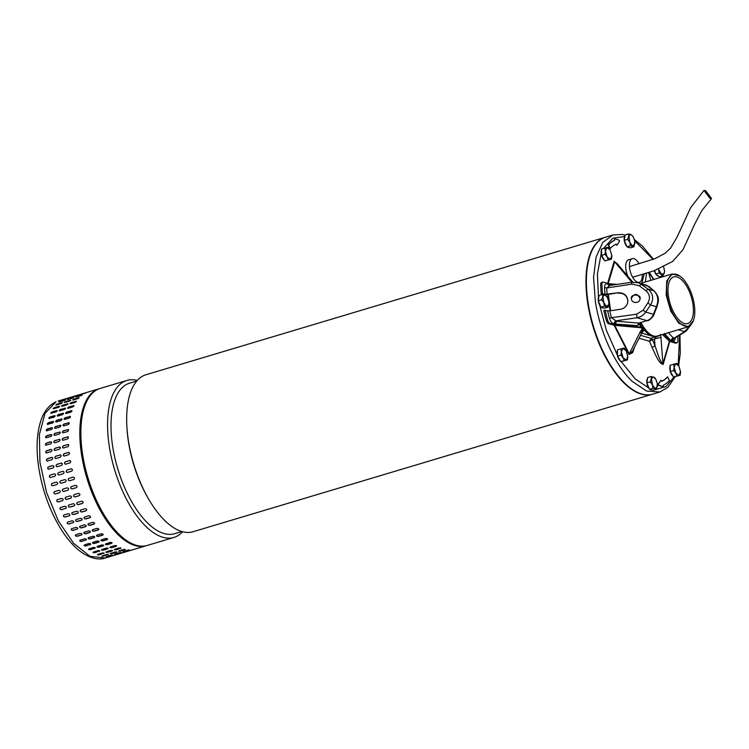 <?xml version="1.0" encoding="UTF-8"?>
<svg xmlns="http://www.w3.org/2000/svg" width="749" height="749" viewBox="0 0 749 749"><rect width="100%" height="100%" fill="white"/><g stroke="black" fill="none" stroke-linecap="round" stroke-linejoin="round"><path stroke-width="1.12" d="M705.595 190.658L703.985 190.433L709.949 198.326L711.55 198.541L705.595 190.658M652.51 394.199A81.941 37.375 -106.7 0 1 652.295 394.264A81.941 37.375 -106.7 0 1 591.41 320.853A81.941 37.375 -106.7 0 1 605.304 237.255A81.941 37.375 -106.7 0 1 605.51 237.199M605.304 237.255L145.999 374.734A81.941 37.375 73.3 0 0 126.89 426.621A81.941 37.375 73.3 0 0 132.105 458.332A81.941 37.375 73.3 0 0 148.527 498.89A81.941 37.375 73.3 0 0 190.386 532.305A81.941 37.375 73.3 0 0 192.999 531.743L652.295 394.264M148.527 498.89L147.722 497.495A78.551 35.83 -106.7 0 1 131.983 458.622A78.551 35.83 -106.7 0 1 126.984 428.222L126.89 426.621M136.777 381.035L129.549 383.198A78.551 35.83 73.3 0 0 116.226 463.341A78.551 35.83 73.3 0 0 172.092 534.252A78.551 35.83 73.3 0 0 174.592 533.709L181.829 531.547M182.597 531.753A81.941 37.375 -106.7 0 1 173.899 537.454A81.941 37.375 -106.7 0 1 171.287 538.016A81.941 37.375 -106.7 0 1 113.015 464.052A81.941 37.375 -106.7 0 1 126.909 380.455A81.941 37.375 -106.7 0 1 129.521 379.883A81.941 37.375 -106.7 0 1 137.301 380.436M126.909 380.455L100.207 388.441A81.941 37.375 73.3 0 0 86.313 472.039A81.941 37.375 73.3 0 0 147.207 545.45L173.899 537.454M58.188 401.024L99.158 388.759A81.941 37.375 -106.7 0 0 97.005 389.564A81.941 37.375 -106.7 0 0 88.363 482.777A81.941 37.375 -106.7 0 0 146.158 545.759L146.682 545.59A81.941 37.375 -106.7 0 1 146.158 545.759L105.188 558.024L90.011 556.301L73.627 543.343L58.422 521.032L46.616 492.645L39.95 462.339L39.397 434.551L45.034 413.345L56.035 401.829L45.034 413.345L39.397 434.551L39.95 462.339L46.616 492.645L58.422 521.032L73.627 543.343L90.011 556.301L105.178 558.024C100.469 559.756 91.05 560.037 78.42 549.916C72.428 544.888 66.792 538.241 61.502 529.974C50.014 511.567 42.421 490.754 38.714 467.535C35.83 447.996 36.795 431.724 41.579 418.719C44.668 410.583 49.368 405.003 55.669 401.96L55.192 402.232M58.778 490.352C60.379 490.726 60.641 491.503 59.546 492.692L55.342 493.947C53.731 493.582 53.469 492.795 54.574 491.616L58.778 490.352M57.158 499.78A1.236 1.086 -126.9 0 0 58.403 501.849L62.607 500.594L58.263 501.952C56.615 501.605 56.325 500.847 57.392 499.677L61.596 498.422C63.234 498.778 63.525 499.536 62.467 500.697L62.766 500.547M60.192 507.7A1.236 1.058 -138 0 0 61.652 509.545L65.856 508.29L61.53 509.685C59.845 509.367 59.517 508.637 60.557 507.494L64.76 506.24C66.436 506.567 66.755 507.298 65.725 508.431L66.155 508.159M63.581 515.284A1.236 1.021 -147.5 0 0 65.2 516.894L69.292 515.808L65.088 517.063C63.384 516.782 63.028 516.089 64.04 514.984L68.243 513.73C69.938 514.02 70.294 514.713 69.292 515.808L69.807 515.434M63.525 515.368L64.04 514.984M67.288 522.428A1.236 0.974 -155.5 0 0 69.011 523.804L73.215 522.549L68.917 524.01C67.185 523.776 66.811 523.12 67.794 522.062L71.998 520.808C73.72 521.051 74.095 521.697 73.121 522.746L73.683 522.287M67.232 522.53L67.794 522.062M71.249 529.056A1.236 0.918 -162.1 0 0 73.046 530.208L77.25 528.953L72.971 530.442C71.221 530.255 70.827 529.655 71.782 528.644L75.986 527.39C77.737 527.586 78.13 528.185 77.175 529.178L77.756 528.663M71.202 529.169L71.782 528.644M75.424 535.095A1.236 0.843 -167.7 0 0 77.259 536.031L81.398 535.029L77.203 536.284C75.434 536.162 75.022 535.619 75.967 534.674L80.171 533.41C81.931 533.55 82.343 534.093 81.398 535.029L81.987 534.486M75.377 535.217L75.967 534.674M79.75 540.478A1.236 0.768 -172.5 0 0 81.594 541.209L85.798 539.954L81.566 541.49C79.787 541.424 79.366 540.956 80.302 540.066L84.497 538.803C86.275 538.877 86.697 539.355 85.76 540.226L86.35 539.683M79.712 540.619L80.302 540.066M84.178 545.16A1.236 0.683 -176.7 0 0 86.023 545.684L90.226 544.429L86.004 545.984C84.225 545.993 83.794 545.59 84.721 544.766L88.925 543.512C90.713 543.521 91.135 543.924 90.208 544.729L90.798 544.195M84.141 545.309L84.721 544.766M88.663 549.083A1.236 0.59 179.5 0 0 90.489 549.41L94.692 548.156L90.489 549.729C88.71 549.813 88.279 549.476 89.206 548.736L93.4 547.472C95.189 547.407 95.619 547.744 94.692 548.474L95.282 547.968M88.616 549.251L89.206 548.736M93.148 552.21A1.236 0.487 176.1 0 0 94.936 552.35L99.14 551.095L94.954 552.678C93.176 552.837 92.754 552.584 93.681 551.91L97.885 550.655C99.664 550.515 100.085 550.768 99.158 551.423L99.748 550.964M93.091 552.388L93.681 551.91M97.623 554.503L103.521 553.202L99.364 554.803C97.595 555.046 97.173 554.869 98.11 554.279L102.313 553.024C104.083 552.799 104.504 552.977 103.568 553.548L104.158 553.136M97.51 554.7L98.11 554.279M102.089 555.927L107.8 554.475L103.662 556.076C101.901 556.404 101.49 556.31 102.435 555.795L106.639 554.541C108.408 554.241 108.811 554.335 107.856 554.822L108.465 554.475M101.836 556.161L102.435 555.795M111.938 554.953L107.79 556.488L112.612 554.953M106.012 556.75L106.63 556.46M115.908 554.7L116.563 554.56M109.991 556.479L110.618 556.254M59.686 401.97C58.637 402.138 58.956 401.895 60.632 401.267L64.826 400.003C65.865 399.826 65.547 400.069 63.88 400.715L59.002 402.054M64.938 400.303L65.5 399.91M56.606 404.966C55.529 405.05 55.81 404.741 57.458 404.029L61.652 402.765C62.729 402.662 62.439 402.981 60.809 403.711L55.903 404.994M62.195 402.999L61.652 402.765L62.354 402.737M53.891 408.757C52.776 408.767 53.02 408.374 54.63 407.587L58.834 406.333C59.939 406.304 59.686 406.688 58.085 407.493L53.151 408.72M59.527 406.557L58.834 406.333L59.555 406.351M51.55 413.289C50.408 413.233 50.614 412.774 52.187 411.913L56.381 410.658C57.523 410.695 57.317 411.164 55.754 412.034L50.801 413.214M57.158 410.901A1.236 0.506 -30 0 0 56.55 410.939L57.13 410.724M49.64 418.522C48.442 418.401 48.61 417.876 50.146 416.95L54.349 415.695C55.529 415.807 55.36 416.332 53.834 417.268L48.863 418.419M55.164 415.957A1.236 0.609 -33.5 0 0 54.518 415.957L55.117 415.798M48.151 424.411C46.915 424.224 47.047 423.644 48.535 422.661L52.73 421.397C53.956 421.565 53.834 422.155 52.355 423.148L47.356 424.271M53.591 421.659A1.236 0.702 -37.3 0 0 52.917 421.631L53.525 421.528M47.121 430.872C45.839 430.628 45.923 429.992 47.365 428.952L51.569 427.698C52.833 427.922 52.748 428.559 51.316 429.608L46.316 430.722M52.439 427.951A1.236 0.786 -41.6 0 0 51.756 427.904L52.364 427.829M46.541 437.837C45.221 437.556 45.258 436.873 46.663 435.787L50.866 434.532C52.177 434.804 52.14 435.487 50.745 436.573L45.755 437.706M51.737 434.757A1.236 0.861 -46.5 0 0 51.054 434.71L51.653 434.654M46.438 445.234C45.071 444.915 45.071 444.194 46.419 443.071L50.623 441.816C51.981 442.125 51.99 442.846 50.642 443.979L45.67 445.121M51.475 442.004A1.236 0.927 -52.3 0 0 50.81 441.957L51.381 441.919M46.803 452.986C45.389 452.639 45.343 451.881 46.653 450.729L50.857 449.475C52.252 449.812 52.308 450.561 51.007 451.731L46.092 452.911M51.653 449.606A1.236 0.983 -59.1 0 0 51.044 449.578L51.559 449.54M47.636 461C46.176 460.635 46.082 459.858 47.346 458.678L51.55 457.424C52.992 457.789 53.085 458.557 51.831 459.746L47.018 460.972M52.252 457.489A1.236 1.03 -67.4 0 0 51.737 457.499L52.168 457.442M48.919 469.192C47.421 468.818 47.281 468.022 48.507 466.833L52.702 465.569C54.19 465.953 54.331 466.739 53.123 467.938L48.432 469.211M50.642 477.478C49.106 477.094 48.928 476.298 50.108 475.1L54.303 473.836C55.838 474.229 56.016 475.025 54.846 476.224L50.342 477.516M56.428 482.103L56.503 482.094A1.236 1.095 -101.2 0 0 56.503 482.094L52.299 483.358A1.236 1.095 -101.2 0 0 52.786 485.764C51.213 485.38 50.998 484.584 52.14 483.386L56.334 482.131C57.907 482.515 58.132 483.302 56.999 484.5L52.702 485.783M62.982 489.097L67.176 487.833C68.786 488.208 69.048 488.994 67.953 490.174L63.749 491.428C62.13 491.063 61.877 490.286 62.982 489.097L62.85 489.144M65.79 497.158L69.994 495.904C71.642 496.259 71.932 497.018 70.874 498.179L66.67 499.433C65.023 499.087 64.723 498.328 65.79 497.158L65.491 497.317M68.964 504.985L73.159 503.721C74.834 504.049 75.162 504.779 74.132 505.912L69.929 507.167C68.253 506.848 67.925 506.118 68.964 504.985L68.534 505.257M72.438 512.475L76.641 511.211C78.345 511.501 78.701 512.194 77.699 513.29L73.496 514.554C71.782 514.263 71.436 513.58 72.438 512.475L71.932 512.85M76.201 519.544L80.405 518.289C82.128 518.533 82.502 519.188 81.529 520.237L77.325 521.491C75.593 521.257 75.218 520.611 76.201 519.544L75.64 520.012M82.081 519.778L81.613 520.031A1.236 0.974 -155.5 0 0 82.118 519.675M80.19 526.135L84.394 524.871C86.144 525.068 86.538 525.667 85.573 526.669L81.379 527.923C79.619 527.736 79.225 527.146 80.19 526.135L79.609 526.65M86.154 526.154L85.648 526.435A1.236 0.918 -162.1 0 0 86.182 526.032M84.375 532.155L88.579 530.901C90.339 531.032 90.751 531.575 89.805 532.511L85.601 533.765C83.841 533.644 83.429 533.11 84.375 532.155L83.785 532.708M90.395 531.968L89.861 532.258A1.236 0.843 -167.7 0 0 90.404 531.837M88.7 537.548L92.904 536.293C94.683 536.368 95.104 536.836 94.168 537.716L89.964 538.971C88.185 538.915 87.764 538.437 88.7 537.548L88.11 538.1M94.758 537.164L94.205 537.436A1.236 0.768 -172.5 0 0 94.758 537.024M93.129 542.248L97.333 540.993C99.111 541.003 99.542 541.405 98.615 542.21L94.411 543.465C92.633 543.474 92.202 543.072 93.129 542.248L92.539 542.791M99.205 541.677L98.634 541.911A1.236 0.683 -176.7 0 0 99.177 541.527M97.604 546.218L101.808 544.963C103.596 544.898 104.017 545.225 103.1 545.955L98.896 547.21C97.108 547.294 96.677 546.967 97.604 546.218L97.014 546.733M103.68 545.45L103.09 545.637A1.236 0.59 179.5 0 0 103.634 545.291M102.079 549.401L106.283 548.137C108.071 547.996 108.493 548.249 107.566 548.905L103.362 550.159C101.583 550.328 101.152 550.066 102.079 549.401L101.49 549.869M108.156 548.446L107.538 548.577A1.236 0.487 176.1 0 0 108.071 548.287M106.508 551.76L110.712 550.506C112.49 550.281 112.912 550.459 111.966 551.03L107.772 552.285C105.993 552.528 105.581 552.35 106.508 551.76L105.918 552.182M112.565 550.627L111.966 551.03L112.406 550.468M110.843 553.286L115.046 552.022C116.807 551.723 117.219 551.816 116.264 552.303L112.06 553.558C110.3 553.886 109.897 553.792 110.843 553.286L110.243 553.642M116.872 551.957L116.264 552.303L116.544 551.835M115.028 553.942L120.402 552.715L114.419 554.241M121.02 552.434L120.336 552.444M119.025 553.736L118.398 553.96M124.971 552.041L124.315 552.182M73.346 397.785L73.233 397.494C74.273 397.316 73.954 397.55 72.288 398.196L68.084 399.46C67.045 399.62 67.354 399.386 69.03 398.749L73.908 397.401M68.084 399.46L67.41 399.535M70.593 400.481L70.06 400.256C71.127 400.153 70.846 400.462 69.208 401.192L65.013 402.456C63.937 402.531 64.217 402.222 65.856 401.511L70.762 400.219M65.013 402.456L64.302 402.475M67.925 404.048L67.232 403.814C68.337 403.786 68.093 404.179 66.492 404.984L62.289 406.239C61.175 406.248 61.427 405.855 63.028 405.069L67.962 403.833M62.289 406.239L61.558 406.201M65.566 408.383A1.236 0.506 -30 0 0 64.957 408.42L64.788 408.139C65.931 408.186 65.725 408.645 64.161 409.516L59.957 410.77C58.806 410.714 59.021 410.255 60.585 409.394L65.538 408.205M59.957 410.77L59.199 410.695M63.571 413.439A1.236 0.609 -33.5 0 0 62.925 413.439L62.747 413.176C63.927 413.289 63.759 413.813 62.242 414.749L58.038 416.013C56.849 415.882 57.018 415.358 58.544 414.44L63.525 413.279M58.038 416.013L57.261 415.901M61.989 419.15A1.236 0.702 -37.3 0 0 61.315 419.122L61.137 418.888C62.364 419.056 62.233 419.637 60.753 420.638L56.559 421.893C55.323 421.706 55.445 421.125 56.933 420.142L61.924 419.009M56.559 421.893L55.763 421.762M60.847 425.432A1.236 0.786 -41.6 0 0 60.154 425.395L59.976 425.179C61.24 425.404 61.156 426.041 59.723 427.089L55.52 428.353C54.246 428.119 54.331 427.482 55.772 426.443L60.763 425.32M55.52 428.353L54.724 428.213M60.135 432.239A1.236 0.861 -46.5 0 0 59.452 432.192L59.265 432.014C60.575 432.285 60.538 432.969 59.152 434.064L54.949 435.319C53.628 435.038 53.666 434.354 55.061 433.268L60.051 432.145M54.949 435.319L54.153 435.188M59.873 439.485A1.236 0.927 -52.3 0 0 59.218 439.438L59.031 439.298C60.388 439.607 60.388 440.328 59.049 441.461L54.846 442.715C53.479 442.397 53.469 441.676 54.827 440.552L59.789 439.401M54.846 442.715L54.078 442.612M60.051 447.087A1.236 0.983 -59.1 0 0 59.443 447.069L59.255 446.956C60.66 447.293 60.706 448.052 59.414 449.213L55.211 450.467C53.797 450.121 53.741 449.372 55.051 448.211L59.967 447.022M55.211 450.467L54.499 450.402M60.66 454.971A1.236 1.03 -67.4 0 0 60.135 454.98L59.957 454.905C61.399 455.27 61.493 456.047 60.238 457.227L56.035 458.491C54.583 458.116 54.49 457.339 55.754 456.16L60.566 454.933M56.035 458.491L55.417 458.463M61.68 463.06A1.236 1.058 -77.2 0 0 61.287 463.097L61.109 463.06C62.598 463.434 62.738 464.23 61.521 465.419L57.327 466.683C55.819 466.299 55.688 465.513 56.905 464.314L61.587 463.041M57.327 466.683L56.84 466.702M63.094 471.29A1.236 1.086 -88.6 0 0 62.879 471.327L62.71 471.327C64.245 471.711 64.423 472.507 63.253 473.705L59.049 474.96C57.504 474.576 57.327 473.78 58.506 472.582L63.01 471.28M64.91 479.575A1.236 1.095 -101.2 0 0 64.901 479.585L64.742 479.613C66.315 479.997 66.53 480.792 65.397 481.991L61.203 483.245C59.62 482.862 59.396 482.066 60.538 480.867L64.835 479.594M64.901 479.585L60.697 480.839A1.236 1.095 -101.2 0 0 61.193 483.245L61.109 483.264M71.38 486.578L75.583 485.324C77.194 485.698 77.447 486.476 76.351 487.655L72.157 488.919C70.537 488.545 70.275 487.768 71.38 486.578L71.258 486.625M71.333 486.597A1.236 1.095 -114.4 0 0 72.307 488.844L76.51 487.59A1.236 1.095 -114.4 0 0 76.548 487.58M74.198 494.649L78.402 493.385C80.04 493.741 80.34 494.499 79.272 495.66L75.078 496.924C73.421 496.568 73.13 495.81 74.198 494.649L73.898 494.799M77.362 502.467L81.566 501.212C83.242 501.54 83.56 502.261 82.54 503.394L78.336 504.657C76.651 504.339 76.332 503.609 77.362 502.467L76.932 502.738M80.845 509.957L85.049 508.702C86.753 508.992 87.099 509.685 86.098 510.781L81.894 512.035C80.19 511.754 79.834 511.061 80.845 509.957L80.33 510.331M84.6 517.035L88.803 515.771C90.535 516.024 90.91 516.67 89.927 517.718L85.723 518.973C83.991 518.739 83.616 518.093 84.6 517.035L84.047 517.493M90.489 517.259L90.02 517.522A1.236 0.974 -155.5 0 0 90.526 517.156M88.597 523.617L92.801 522.362C94.543 522.559 94.936 523.148 93.981 524.15L89.777 525.405C88.026 525.227 87.633 524.628 88.597 523.617L88.017 524.141M94.561 523.635L94.056 523.916A1.236 0.918 -162.1 0 0 94.589 523.514M92.782 529.637L96.977 528.382C98.746 528.522 99.158 529.056 98.213 529.992L94.009 531.256C92.239 531.125 91.827 530.592 92.782 529.637L92.193 530.189M98.802 529.459L98.269 529.74A1.236 0.843 -167.7 0 0 98.812 529.318M97.108 535.029L101.312 533.775C103.081 533.85 103.502 534.327 102.576 535.198L98.372 536.453C96.593 536.396 96.172 535.919 97.108 535.029L96.518 535.591M103.165 534.655L102.613 534.917A1.236 0.768 -172.5 0 0 103.156 534.505M101.536 539.739L105.74 538.475C107.519 538.484 107.95 538.896 107.023 539.692L102.819 540.956C101.031 540.965 100.609 540.553 101.536 539.739L100.946 540.282M107.603 539.158L107.032 539.392A1.236 0.683 -176.7 0 0 107.584 539.008M106.012 543.699L110.215 542.445C111.994 542.379 112.425 542.707 111.498 543.437L107.294 544.701C105.515 544.776 105.085 544.448 106.012 543.699L105.422 544.214M112.088 542.941L111.498 543.119A1.236 0.59 179.5 0 0 112.041 542.782M110.487 546.882L114.691 545.628C116.47 545.487 116.9 545.74 115.964 546.386L111.77 547.65C109.981 547.809 109.56 547.556 110.487 546.882L109.897 547.35M116.563 545.927L115.945 546.058A1.236 0.487 176.1 0 0 116.47 545.768M114.915 549.251L119.119 547.987C120.889 547.772 121.31 547.94 120.374 548.511L116.17 549.775C114.4 550.009 113.979 549.841 114.915 549.251L114.325 549.663M120.973 548.109L120.374 548.511L120.814 547.95M119.25 550.768L123.454 549.513C125.214 549.204 125.617 549.298 124.671 549.785L120.467 551.049C118.707 551.367 118.305 551.273 119.25 550.768L118.642 551.124M125.27 549.448L124.671 549.785L124.943 549.317M123.435 551.423L128.809 550.197L122.817 551.723M129.427 549.916L128.744 549.925M127.433 551.217L126.796 551.451M133.378 549.532L132.723 549.663M81.753 395.275L81.641 394.976C82.671 394.798 82.362 395.032 80.695 395.687L76.492 396.942C75.443 397.101 75.761 396.867 77.437 396.23L82.315 394.882M76.492 396.942L75.808 397.026M79.001 397.972L78.467 397.738C79.534 397.635 79.254 397.953 77.615 398.683L73.411 399.938C72.335 400.022 72.616 399.704 74.263 398.992L79.16 397.7M73.411 399.938L72.709 399.957M76.332 401.53L75.64 401.295C76.744 401.277 76.492 401.661 74.9 402.466L70.696 403.72C69.582 403.73 69.826 403.346 71.436 402.559L76.361 401.324M70.696 403.72L69.966 403.692M73.964 405.874A1.236 0.506 -30 0 0 73.355 405.911L73.196 405.621C74.338 405.668 74.123 406.127 72.569 406.997L68.365 408.261C67.213 408.196 67.419 407.737 68.992 406.885L73.945 405.686M68.365 408.261L67.607 408.177M71.979 410.92A1.236 0.609 -33.5 0 0 71.324 410.929L71.155 410.667C72.335 410.78 72.166 411.304 70.649 412.24L66.446 413.495C65.257 413.373 65.425 412.849 66.951 411.922L71.923 410.77M66.446 413.495L65.669 413.382M70.397 416.631A1.236 0.702 -37.3 0 0 69.723 416.603L69.545 416.369C70.762 416.538 70.64 417.118 69.161 418.12L64.957 419.374C63.731 419.197 63.852 418.607 65.341 417.624L70.331 416.491M64.957 419.374L64.171 419.243M69.245 422.923A1.236 0.786 -41.6 0 0 68.562 422.876L68.374 422.67C69.648 422.895 69.563 423.531 68.131 424.58L63.927 425.835C62.644 425.601 62.729 424.964 64.18 423.925L69.17 422.801M63.927 425.835L63.122 425.694M68.543 429.729A1.236 0.861 -46.5 0 0 67.859 429.673L67.672 429.495C68.983 429.767 68.945 430.45 67.55 431.546L63.356 432.8C62.027 432.519 62.073 431.836 63.468 430.759L68.459 429.626M63.356 432.8L62.56 432.669M68.281 436.967A1.236 0.927 -52.3 0 0 67.616 436.929L67.429 436.779C68.786 437.088 68.796 437.809 67.447 438.942L63.244 440.206C61.877 439.888 61.877 439.167 63.234 438.043L68.196 436.882M63.244 440.206L62.485 440.094M68.459 444.569A1.236 0.983 -59.1 0 0 67.85 444.55L67.663 444.438C69.067 444.784 69.114 445.533 67.813 446.694L63.609 447.958C62.204 447.602 62.148 446.853 63.459 445.702L68.365 444.513M63.609 447.958L62.897 447.883M69.067 452.462A1.236 1.03 -67.4 0 0 68.543 452.462L68.356 452.387C69.807 452.752 69.9 453.529 68.646 454.709L64.442 455.972C62.982 455.598 62.888 454.83 64.152 453.651L68.974 452.415M64.442 455.972L63.824 455.944M70.078 460.551A1.236 1.058 -77.2 0 0 69.694 460.579L69.517 460.541C71.005 460.925 71.136 461.712 69.929 462.91L65.725 464.165C64.227 463.781 64.086 462.994 65.313 461.796L69.994 460.523M65.725 464.165L65.247 464.183M71.501 468.771A1.236 1.086 -88.6 0 0 71.286 468.808L71.118 468.808C72.644 469.192 72.822 469.988 71.651 471.187L67.457 472.45C65.912 472.057 65.734 471.271 66.914 470.063L71.417 468.771M69.517 480.755L69.601 480.727A1.236 1.095 -101.2 0 1 69.105 478.321L73.308 477.066A1.236 1.095 -101.2 0 0 73.308 477.066L73.149 477.094C74.713 477.488 74.937 478.274 73.805 479.472L69.601 480.727C68.028 480.343 67.803 479.557 68.945 478.358L73.233 477.076M85.658 392.963L79.357 394.845L85.161 393.159M79.89 394.77L79.357 394.845M77.25 395.472L70.949 397.363L76.754 395.669M71.483 397.288L70.949 397.363M68.852 397.991L62.541 399.882L68.356 398.187M63.085 399.807L62.541 399.882M71.286 468.808L67.082 470.072A1.236 1.086 -88.6 0 0 67.241 472.488M69.694 460.579L65.491 461.843A1.236 1.058 -77.2 0 0 65.332 464.202M68.543 452.462L64.339 453.725A1.236 1.03 -67.4 0 0 63.918 455.982M67.85 444.55L63.646 445.805A1.236 0.983 -59.1 0 0 63 447.93M67.616 436.929L63.422 438.184A1.236 0.927 -52.3 0 0 62.588 440.159M67.859 429.673L63.656 430.937A1.236 0.861 -46.5 0 0 62.663 432.753M68.562 422.876L64.358 424.131A1.236 0.786 -41.6 0 0 63.234 425.788M69.723 416.603L65.519 417.858A1.236 0.702 -37.3 0 0 64.283 419.346M71.324 410.929L67.129 412.184A1.236 0.609 -33.5 0 0 65.79 413.495M73.355 405.911L69.151 407.166A1.236 0.506 -30 0 0 67.747 408.289M75.789 401.604L70.144 403.795M78.608 398.056L73.009 400.022M81.482 395.397L76.735 396.867M124.222 551.189L127.929 550.094M118.894 550.899L124.606 549.438M114.428 549.476L120.336 548.174M109.963 547.182A1.236 0.487 176.1 0 0 111.741 547.313L115.945 546.058M105.469 544.055A1.236 0.59 179.5 0 0 107.294 544.383L111.498 543.119M100.984 540.132A1.236 0.683 -176.7 0 0 102.838 540.656L107.032 539.392M96.555 535.451A1.236 0.768 -172.5 0 0 98.409 536.172L102.613 534.917M92.23 530.058A1.236 0.843 -167.7 0 0 94.065 530.994L98.269 529.74M88.064 524.019A1.236 0.918 -162.1 0 0 89.852 525.18L94.056 523.916M84.094 517.4A1.236 0.974 -155.5 0 0 85.817 518.776L90.02 517.522M80.386 510.256A1.236 1.021 -147.5 0 0 82.006 511.867L86.21 510.603M76.997 502.673A1.236 1.058 -138 0 0 78.458 504.517L82.662 503.262M73.964 494.752A1.236 1.086 -126.9 0 0 75.209 496.821L79.413 495.557M62.879 471.327L58.684 472.582A1.236 1.086 -88.6 0 0 58.834 475.006M61.287 463.097L57.083 464.352A1.236 1.058 -77.2 0 0 56.933 466.711M60.135 454.98L55.932 456.235A1.236 1.03 -67.4 0 0 55.51 458.491M59.443 447.069L55.239 448.323A1.236 0.983 -59.1 0 0 54.593 450.449M59.218 439.438L55.014 440.702A1.236 0.927 -52.3 0 0 54.181 442.678M59.452 432.192L55.248 433.446A1.236 0.861 -46.5 0 0 54.265 435.263M60.154 425.395L55.96 426.649A1.236 0.786 -41.6 0 0 54.827 428.306M61.315 419.122L57.121 420.376A1.236 0.702 -37.3 0 0 55.875 421.865M62.925 413.439L58.722 414.703A1.236 0.609 -33.5 0 0 57.392 416.013M64.957 408.42L60.753 409.684A1.236 0.506 -30 0 0 59.349 410.808M67.391 404.114L61.746 406.304M70.2 400.575L64.601 402.541M73.084 397.906L68.337 399.386M115.814 553.708L119.522 552.603M110.496 553.417L116.207 551.957M106.03 551.994L111.929 550.693M101.555 549.7A1.236 0.487 176.1 0 0 103.343 549.832L107.538 548.577M97.061 546.564A1.236 0.59 179.5 0 0 98.896 546.892L103.09 545.637M92.576 542.641A1.236 0.683 -176.7 0 0 94.43 543.165L98.634 541.911M88.148 537.96A1.236 0.768 -172.5 0 0 90.002 538.69L94.205 537.436M83.832 532.576A1.236 0.843 -167.7 0 0 85.658 533.513L89.861 532.258M79.656 526.538A1.236 0.918 -162.1 0 0 81.444 527.689L85.648 526.435M75.696 519.909A1.236 0.974 -155.5 0 0 77.419 521.295L81.613 520.031M71.988 512.765A1.236 1.021 -147.5 0 0 73.599 514.376L77.802 513.121M68.59 505.191A1.236 1.058 -138 0 0 70.05 507.036L74.254 505.772M65.566 497.27A1.236 1.086 -126.9 0 0 66.811 499.33L71.015 498.076M62.935 489.106A1.236 1.095 -114.4 0 0 63.899 491.363L68.103 490.108M54.48 473.845L50.277 475.1A1.236 1.086 -88.6 0 0 50.426 477.516M52.879 465.616L48.685 466.87A1.236 1.058 -77.2 0 0 48.526 469.23M51.737 457.499L47.533 458.753A1.236 1.03 -67.4 0 0 47.112 461.01M51.044 449.578L46.841 450.842A1.236 0.983 -59.1 0 0 46.195 452.967M50.81 441.957L46.607 443.211A1.236 0.927 -52.3 0 0 45.773 445.187M51.054 434.71L46.85 435.965A1.236 0.861 -46.5 0 0 45.858 437.781M51.756 427.904L47.552 429.168A1.236 0.786 -41.6 0 0 46.429 430.815M52.917 421.631L48.713 422.895A1.236 0.702 -37.3 0 0 47.477 424.374M54.518 415.957L50.314 417.212A1.236 0.609 -33.5 0 0 48.985 418.522M56.55 410.939L52.346 412.193A1.236 0.506 -30 0 0 50.941 413.326M58.984 406.632L53.338 408.823M61.802 403.084L56.194 405.059M64.676 400.425L59.929 401.904M107.407 556.226L111.124 555.121M103.521 553.202L104.008 552.987M99.14 551.095A1.236 0.487 176.1 0 0 99.664 550.796M94.692 548.156A1.236 0.59 179.5 0 0 95.235 547.809M90.226 544.429A1.236 0.683 -176.7 0 0 90.779 544.036M85.798 539.954A1.236 0.768 -172.5 0 0 86.35 539.533M81.454 534.767A1.236 0.843 -167.7 0 0 82.006 534.355M77.25 528.953A1.236 0.918 -162.1 0 0 77.774 528.551M73.215 522.549A1.236 0.974 -155.5 0 0 73.72 522.184M54.527 491.625A1.236 1.095 -114.4 0 0 55.492 493.881L59.695 492.617M629.16 247.451L629.188 247.442A6.161 2.809 -106.7 0 1 629.16 247.451A6.161 2.809 -106.7 0 1 627.372 246.908M626.763 246.318A6.161 2.809 -106.7 0 1 624.282 240.448M624.263 240.326A6.161 2.809 -106.7 0 1 624.919 236.122M624.254 240.382L627.671 239.362L628.561 236.534L630.761 234.362L633.27 236.824L634.778 241.15L633.944 246.805L630.527 247.825L626.96 246.786L624.254 240.382L625.097 235.008L628.514 233.988L630.761 234.362L632.999 236.366M633.944 246.805L630.377 245.766L626.96 246.786M630.377 245.766L628.514 233.988M634.899 242.255L634.834 243.977L632.633 246.14L627.671 239.362M603.151 307.848L603.179 307.839A6.161 2.809 -106.7 0 1 603.151 307.848A6.161 2.809 -106.7 0 1 601.372 307.315M600.754 306.725A6.161 2.809 -106.7 0 1 598.273 300.845M598.254 300.724A6.161 2.809 -106.7 0 1 598.919 296.529M598.245 300.789L601.662 299.769L602.552 296.941L604.761 294.769L607.27 297.231L608.768 301.557L608.825 304.384L607.935 307.202L604.518 308.232L600.96 307.193L598.245 300.789L599.088 295.415L602.505 294.394L604.761 294.769L606.99 296.773M607.935 307.202L604.377 306.172L600.96 307.193M604.377 306.172L602.505 294.394M608.89 302.662L608.825 304.384L606.624 306.547L601.662 299.769M641.032 322.576A27.601 12.593 73.3 0 0 647.969 332.434A27.601 12.593 73.3 0 0 657.304 336.039L688.031 326.845M693.265 320.918L688.088 326.826L678.753 323.222L670.72 311.05L666.161 294.966L666.75 280.875L672.256 273.937L679.83 276.025M679.306 322.557A26.983 12.312 73.3 0 0 693.387 320.619A26.983 12.312 73.3 0 0 682.086 277.898A26.983 12.312 73.3 0 0 680.101 276.222A26.983 12.312 73.3 0 0 666.601 288.337A26.983 12.312 73.3 0 0 679.306 322.557M679.446 320.366A24.333 11.104 -106.7 0 1 668.342 295.452A24.333 11.104 -106.7 0 1 673.716 276.915A24.333 11.104 -106.7 0 1 681.955 280.089A24.333 11.104 -106.7 0 1 693.05 304.993A24.333 11.104 -106.7 0 1 687.676 323.54A24.333 11.104 -106.7 0 1 679.446 320.366M672.199 273.956L641.481 283.15A27.601 12.593 73.3 0 0 640.61 283.487M624.994 383.432A81.941 37.375 73.3 0 0 652.716 394.133L659.86 391.999L646.584 391.081L632.137 381.297C615.266 365.418 600.08 332.472 595.371 301.566L593.554 277.458L596.11 257.038L602.767 242.386L612.869 234.989L605.726 237.133A81.941 37.375 73.3 0 0 587.628 299.572A81.941 37.375 73.3 0 0 624.994 383.432M642.221 274.387A12.321 5.617 -106.7 0 1 639.356 282.279A12.321 5.617 -106.7 0 1 635.189 280.678A12.321 5.617 -106.7 0 1 629.572 268.067A12.321 5.617 -106.7 0 1 632.287 258.677A12.321 5.617 -106.7 0 1 636.463 260.287A12.321 5.617 -106.7 0 1 639.056 263.76M614.62 238.725L614.452 239.942L614.779 238.669L619.273 240.251L619.498 241.281L616.942 245.185L615.94 244.38L616.745 245.241M667.621 376.906L669.428 380.586A88.962 40.577 -106.7 0 1 663.24 385.286L663.296 386.756L658.83 385.248L658.483 384.134L661.049 380.239L661.901 381.325M660.918 380.277L658.165 384.228L658.511 385.342L663.052 386.793M632.287 258.677L628.617 259.772A12.321 5.617 73.3 0 0 627.915 276.315M614.452 239.942L614.433 240.223A88.962 40.577 73.3 0 0 608.235 244.923L610.051 248.602M667.481 376.953A84.777 38.667 -106.7 0 1 661.826 381.297M616.258 244.277L616.071 244.099A84.777 38.667 -106.7 0 0 610.182 248.565L608.553 244.829A88.962 40.577 -106.7 0 1 614.742 240.129L614.433 240.223M667.799 376.859A84.777 38.667 -106.7 0 1 661.91 381.325M614.152 325.3L628.991 354.511L632.549 350.991L641.781 332.874A4.925 4.925 0 0 0 642.502 332.097L642.895 328.268M619.329 266.185L614.676 261.841L616.989 263.433M646.565 273.142L645.32 282.008M663.146 364.445L662.921 363.686C659.85 361.907 657.248 352.18 655.047 345.879L652.061 347.377C655.113 353.64 658.671 363.583 663.146 364.445L669.728 341.46M640.423 335.262L651.021 338.351L649.477 341.272L652.463 339.774L655.047 345.879L654.504 338.904L660.936 337.378L662.921 363.686L669.409 341.188M614.714 325.375L629.254 353.884L640.414 331.404L641.2 333.708M640.414 331.404L642.165 329.073L641.781 332.874M631.875 282.233L614.676 261.841L608.235 283.534M650.806 280.36L648.597 272.542M660.468 334.4L660.936 337.378M605.201 294.919L617.962 292.775C624.086 292.587 627.39 295.434 627.877 301.313C627.353 305.639 624.919 308.288 620.575 309.262L609.733 310.882L603.872 310.535A72.7 33.162 73.3 0 0 606.4 320.572A3.698 1.685 73.3 0 0 607.851 323.24A3.698 1.685 73.3 0 0 608.6 323.708L614.91 325.394L641.284 327.753L642.165 329.073L642.736 327.912M660.019 335.224L655.16 337.565L654.504 338.904L652.463 339.774L651.021 338.351L655.422 336.376M658.118 335.795L655.16 337.565L654.56 336.844L641.593 333.071L644.374 330.075M674.961 376.71A6.161 2.809 -106.7 0 1 674.793 376.766A6.161 2.809 -106.7 0 1 674.475 376.822M673.154 376.335A6.161 2.809 -106.7 0 1 672.714 375.97A6.161 2.809 -106.7 0 1 670.186 366.074M680.148 375.258L673.566 377.047L670.289 371.504L670.168 365.203L676.75 363.415L678.912 366.149L680.551 371.972L680.148 375.258L676.984 376.017L675.813 373.105L673.707 370.474L674.119 367.188L673.585 364.183M670.289 371.504L673.707 370.474M673.566 377.047L676.984 376.017M680.541 371.579L679.034 375.502L675.813 373.105L674.119 367.188L675.635 363.658L678.856 366.046M658.437 276.044A6.161 2.809 -106.7 0 1 656.751 275.192A6.161 2.809 -106.7 0 1 655.89 274.162M655.665 273.825A6.161 2.809 -106.7 0 1 654.326 270.726M663.698 266.944L664.625 271.7L662.865 275.782L659.448 276.802L655.731 274.04L654.738 270.586M655.731 274.04L659.148 273.02L658.558 269.181M662.865 275.782L659.148 273.02M664.578 270.801L664.213 273.6L661.479 274.256L658.633 269.462M644.655 328.577L643.494 328.923A3.698 1.685 73.3 0 0 643.063 328.418A3.698 1.685 73.3 0 0 642.427 327.978L643.569 327.566L642.099 327.294L615.828 324.963L609.864 323.334A3.698 1.685 73.3 0 1 609.106 322.856A3.698 1.685 73.3 0 1 607.654 320.197L606.4 320.572M643.494 328.923A27.413 12.508 73.3 0 0 646.715 332.659A27.413 12.508 73.3 0 0 655.852 336.282M640.021 299.001C641.827 294.142 630.152 293.571 631.407 298.589L631.407 298.729M640.011 298.636C639.992 304.085 630.845 303.588 631.398 298.214C634.562 293.018 637.436 293.159 640.011 298.636L640.021 298.299M627.887 300.649L627.877 301.313M617.972 293.159C624.095 292.962 627.4 295.808 627.887 301.688M644.187 327.922A3.698 1.685 73.3 0 0 643.681 327.603L643.569 327.566M642.099 327.294A29.81 13.594 -106.7 0 1 640.18 323.83L640.47 322.744M602.833 282.101L601.569 282.476A3.698 1.685 73.3 0 0 600.698 284.583A72.7 33.162 73.3 0 0 601.26 294.048L602.524 293.674A72.7 33.162 73.3 0 1 601.962 284.208A3.698 1.685 73.3 0 1 602.833 282.101A3.698 1.685 73.3 0 1 603.329 282.111L609.302 283.74L617.213 284.358M609.302 283.74A59.152 26.983 73.3 0 0 609.265 284.554L613.497 284.901M639.918 322.903L640.18 323.83L637.427 325.656L638.775 323.091L646.958 320.647C649.973 319.673 652.126 317.557 653.437 314.308L654.233 313.803L657.079 306.51C658.249 301.304 660.393 298.046 654.289 291.033L653.877 290.799C658.006 294.909 658.848 300.218 656.396 306.716L657.079 306.51M641.284 327.753L642.305 327.94M637.427 325.656L615.519 324.045A59.152 26.983 73.3 0 0 615.828 324.963M677.751 336.357A72.7 33.162 -106.7 0 1 677.92 340.645A3.698 1.685 -106.7 0 1 677.049 342.752L675.785 343.126A3.698 1.685 -106.7 0 1 675.28 343.117L669.494 341.282L662.434 334.503M663.773 334.101L670.945 341.001L676.544 342.742L675.28 343.117M671.432 341.254L664.503 333.539M602.524 293.674L604.995 294.394L604.555 287.494L606.727 287.962L609.798 285.566M609.677 285.463L608.441 283.599M601.26 294.048L602.477 294.404M649.589 286.97L646.396 285.172L654.289 291.033M616.773 321.265L638.775 323.091L646.958 320.647L637.006 317.745L636.641 314.206L611.427 317.679L616.493 321.218L614.76 324.195L615.519 324.045L616.493 321.218M605.126 310.161A72.7 33.162 73.3 0 0 607.654 320.197M614.976 324.823L613.674 323.877L615.397 320.9L637.006 317.745C640.713 317.052 643.597 315.151 645.657 312.043L643.11 310.226L647.922 302.811C650.441 298.224 649.814 294.235 646.031 290.837L639.225 285.725L631.875 284.124L631.416 282.41M677.049 342.752A3.698 1.685 -106.7 0 1 676.544 342.742M668.277 332.753L673.023 337.63L670.982 340.186A59.152 26.983 73.3 0 1 670.945 341.001M604.555 287.494C604.668 284.62 605.595 283.403 607.327 283.834L608.946 285.566M609.171 285.538L608.422 284.152L607.327 283.834M617.962 292.775L604.995 294.394M637.652 282.635L649.046 286.614L653.877 290.799L648.054 289.105C653.147 293.496 653.989 298.804 650.572 305.021L647.922 302.811M607.121 294.394A65.659 29.951 73.3 0 1 606.727 287.962L631.875 284.124M609.733 310.882A65.659 29.951 73.3 0 0 611.427 317.679L609.424 318.175L607.608 310.882M674.774 338.173L674.278 338.033L672.546 341.02C674.25 341.497 675.167 340.271 675.317 337.359M678.285 329.766L684.642 331.61L674.278 338.033L673.182 337.715L671.45 340.701L672.546 341.02M691.009 324.71L686.037 331.217L684.642 331.61L689.829 325.965M636.641 314.206L643.11 310.226M639.225 285.725L641.266 284.358L648.054 289.105L646.031 290.837M606.259 260.577A6.161 2.809 -106.7 0 1 606.091 260.643A6.161 2.809 -106.7 0 1 605.772 260.699M604.452 260.212A6.161 2.809 -106.7 0 1 604.012 259.837A6.161 2.809 -106.7 0 1 601.484 249.951M611.446 259.135L604.864 260.914L601.587 255.372L601.466 249.071L608.048 247.292L610.21 250.016L611.849 255.84L611.446 259.135L608.282 259.894L607.111 256.982L605.005 254.351L601.587 255.372M604.864 260.914L608.282 259.894M605.005 254.351L605.417 251.055L604.883 248.05M611.839 255.456L610.332 259.369L607.111 256.982L605.417 251.055L606.933 247.526L610.154 249.923M622.222 361.355A6.161 2.809 -106.7 0 1 622.054 361.421A6.161 2.809 -106.7 0 1 621.736 361.467M620.406 360.99A6.161 2.809 -106.7 0 1 619.966 360.615A6.161 2.809 -106.7 0 1 617.448 350.719M627.4 359.904L620.827 361.692L617.551 356.149L617.429 349.849L624.001 348.07L626.173 350.794L627.812 356.618L627.4 359.904L624.245 360.672L623.074 357.76L620.968 355.129L621.38 351.833L620.846 348.828M617.551 356.149L620.968 355.129M620.827 361.692L624.245 360.672M627.793 356.224L626.295 360.147L623.074 357.76L621.38 351.833L622.896 348.304L626.117 350.701M651.733 389.967L651.761 389.957A6.161 2.809 -106.7 0 1 651.733 389.967A6.161 2.809 -106.7 0 1 649.945 389.433M649.336 388.843A6.161 2.809 -106.7 0 1 646.855 382.964M646.836 382.842A6.161 2.809 -106.7 0 1 647.492 378.648M646.827 382.898L650.244 381.878L651.134 379.05L653.334 376.887L655.843 379.34L657.35 383.675L656.517 389.321L653.1 390.341L649.533 389.311L646.827 382.898L647.67 377.533L651.087 376.504L654.645 377.543L655.572 378.882M656.517 389.321L652.95 388.282L649.533 389.311M652.95 388.282L651.087 376.504M657.472 384.78L657.407 386.493L655.206 388.665L650.244 381.878M663.211 276.643L662.79 275.801M653.053 259.416L634.721 240.822M624.638 236.572L612.944 238.135L603.394 248.499M601.204 253.537L597.421 273.984L598.47 297.334M599.715 305.227L606.325 330.197L617.26 354.923M621.211 361.598L635.189 378.928L648.587 387.832M656.218 389.414L666.067 386.475L674.053 376.925M678.173 365.035L679.633 335.196M614.208 261.158L607.664 283.375M607.776 294.675L608.216 299.338M608.862 304.085L610.126 310.826M644.28 273.797L641.884 283.028M653.83 279.452L649.261 272.346M638.953 338.211L649.477 341.272L652.061 347.377M628.991 354.511L632.718 352.582L634.646 346.806M608.113 286.923L608.104 287.756M608.319 294.591L610.641 310.741M653.54 279.546L648.934 272.439M640.938 327.163L639.15 323.933M643.681 327.603L640.826 322.632M608.6 323.708L609.864 323.334M613.674 323.877C611.952 323.353 610.538 321.452 609.424 318.175M601.962 284.208L600.698 284.583M653.437 314.308L656.396 306.716L650.572 305.021L645.657 312.043L653.437 314.308M703.985 190.433L690.625 207.707L677.218 236.768L670.598 248.097L665.009 253.331L654.944 258.686L629.422 266.607M711.55 198.541L701.776 210.675L694.697 224.157L683.032 249.604L672.771 261.364L653.877 270.876L632.605 277.233M99.692 388.609L99.158 388.759M693.387 320.619L693.153 321.237M680.101 276.222L679.558 275.829M663.539 276.55L663.043 275.548M653.465 259.257L642.174 245.841L634.431 239.596M625.078 235.139L622.157 234.474L612.869 234.989M637.933 282.71L639.356 282.279M679.961 334.99L680.279 353.313L678.641 365.709M675.205 376.653L667.939 387.289L659.86 391.999M616.951 263.386L633.326 282.719M647.454 320.647C648.512 321.246 653.671 316.743 654.233 313.803M608.909 285.575L631.444 282.289L637.82 282.682L646.396 285.172M686.037 331.217L674.868 338.136M694.763 309.618L694.772 312.932"/></g></svg>
